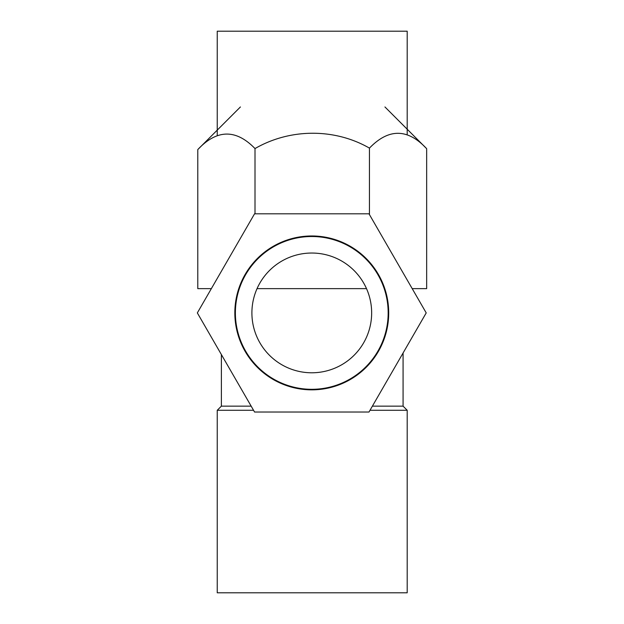 <?xml version="1.0" encoding="UTF-8"?>
<svg xmlns="http://www.w3.org/2000/svg" width="624" height="624" viewBox="0 0 624 624"><rect width="100%" height="100%" fill="white"/><g stroke="black" fill="none" stroke-linecap="round" stroke-linejoin="round"><path stroke-width="0.94" d="M217.246 592.8L407.199 592.8L407.199 410.28L369.993 410.28L407.199 410.28L407.199 592.8L217.246 592.8L217.246 410.28L253.555 410.28L217.246 410.28L221.38 406.154L251.168 406.154L221.38 406.154L217.246 410.28L217.246 592.8M372.38 406.154L403.073 406.154L407.199 410.28L403.073 406.154L372.38 406.154M407.199 31.2L407.199 134.745L407.199 31.2L217.246 31.2L407.199 31.2M368.995 213.806L426.215 312.913L368.995 412.019L254.553 412.019L197.34 312.913L254.553 213.806L368.995 213.806M311.774 389.844A76.931 76.931 0 0 1 245.146 274.443A76.931 76.931 0 0 1 378.401 274.443A76.931 76.931 0 0 1 311.774 389.844M311.774 253.032A59.873 59.873 0 0 0 251.901 312.913A59.873 59.873 0 0 0 311.774 372.785A59.873 59.873 0 0 0 371.654 312.913A59.873 59.873 0 0 0 311.774 253.032M388.167 312.913A76.393 76.393 0 0 0 311.774 236.519A76.393 76.393 0 0 0 235.381 312.913A76.393 76.393 0 0 0 311.774 389.306A76.393 76.393 0 0 0 388.167 312.913M311.774 236.207A76.705 76.705 0 0 1 378.206 351.265A76.705 76.705 0 0 1 245.349 351.265A76.705 76.705 0 0 1 311.774 236.207M412.191 288.631L426.66 288.631L426.66 148.684C407.729 128.38 388.658 128.193 369.447 148.114L369.447 214.578M426.66 148.684L384.938 106.954M257.041 288.631L366.506 288.631M369.447 148.114C334.636 128.115 290.027 128.318 255.005 148.567C235.942 128.918 216.863 129.262 197.785 149.581L197.785 288.631L211.357 288.631M240.412 106.954L197.785 149.581M255.005 148.567L255.005 213.806M217.246 31.2L217.246 135.595L217.246 31.2M221.38 354.549L221.38 406.154L221.38 354.549M403.073 352.989L403.073 406.154L403.073 352.989"/></g></svg>
